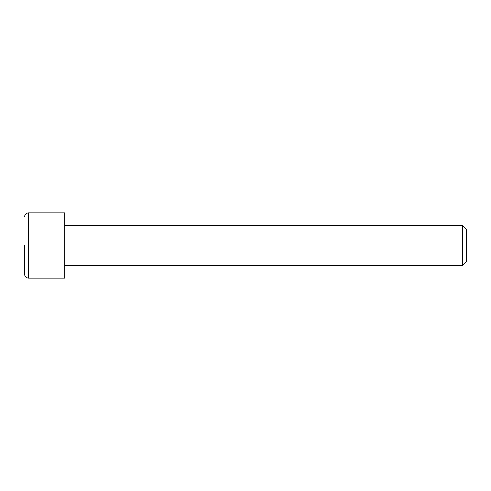<?xml version="1.0" encoding="UTF-8"?>
<svg xmlns="http://www.w3.org/2000/svg" width="491" height="491" viewBox="0 0 491 491"><rect width="100%" height="100%" fill="white"/><g stroke="black" fill="none" stroke-linecap="round" stroke-linejoin="round"><path stroke-width="0.74" d="M24.55 245.5L24.55 274.125L24.55 245.5M64.72 265.588L462.602 265.588L462.602 225.412L64.72 225.412M462.602 265.588L466.45 261.734L466.45 229.266L462.602 225.412M28.57 278.139L28.57 212.861L64.72 212.861L64.72 278.139L28.57 278.139C26.133 277.894 24.796 276.556 24.55 274.125M28.57 212.861C26.133 213.106 24.796 214.444 24.55 216.875"/></g></svg>

